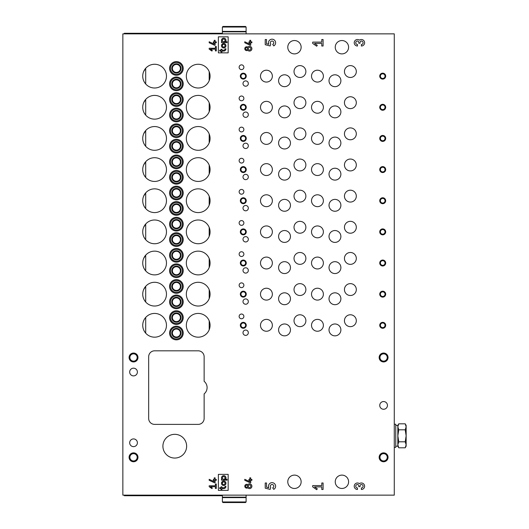 <?xml version="1.0" encoding="UTF-8"?>
<svg xmlns="http://www.w3.org/2000/svg" width="529" height="529" viewBox="0 0 529 529"><rect width="100%" height="100%" fill="white"/><g stroke="black" fill="none" stroke-linecap="round" stroke-linejoin="round"><path stroke-width="0.79" d="M394.277 33.863L394.277 495.137L122.854 495.137L122.854 33.863L394.277 33.863M239.134 285.263A2.374 2.374 0 0 0 242.699 287.32A2.374 2.374 0 0 0 242.699 283.207A2.374 2.374 0 0 0 239.134 285.263M239.134 254.118A2.374 2.374 0 0 0 242.699 256.175A2.374 2.374 0 0 0 242.699 252.062A2.374 2.374 0 0 0 239.134 254.118M239.134 222.974A2.374 2.374 0 0 0 242.699 225.023A2.374 2.374 0 0 0 242.699 220.917A2.374 2.374 0 0 0 239.134 222.974M239.134 191.822A2.374 2.374 0 0 0 242.699 193.879A2.374 2.374 0 0 0 242.699 189.772A2.374 2.374 0 0 0 239.134 191.822M239.134 160.677A2.374 2.374 0 0 0 242.699 162.734A2.374 2.374 0 0 0 242.699 158.621A2.374 2.374 0 0 0 239.134 160.677M239.134 129.532A2.374 2.374 0 0 0 242.699 131.589A2.374 2.374 0 0 0 242.699 127.476A2.374 2.374 0 0 0 239.134 129.532M239.134 98.387A2.374 2.374 0 0 0 242.699 100.437A2.374 2.374 0 0 0 242.699 96.331A2.374 2.374 0 0 0 239.134 98.387M239.134 67.236A2.374 2.374 0 0 0 242.699 69.292A2.374 2.374 0 0 0 242.699 65.179A2.374 2.374 0 0 0 239.134 67.236M239.134 316.408A2.374 2.374 0 0 0 242.699 318.465A2.374 2.374 0 0 0 242.699 314.358A2.374 2.374 0 0 0 239.134 316.408M242.996 301.576A2.671 2.671 0 0 0 246.997 303.891A2.671 2.671 0 0 0 246.997 299.269A2.671 2.671 0 0 0 242.996 301.576M242.996 270.431A2.671 2.671 0 0 0 246.997 272.746A2.671 2.671 0 0 0 246.997 268.124A2.671 2.671 0 0 0 242.996 270.431M242.996 239.287A2.671 2.671 0 0 0 246.997 241.601A2.671 2.671 0 0 0 246.997 236.972A2.671 2.671 0 0 0 242.996 239.287M242.996 208.142A2.671 2.671 0 0 0 246.997 210.449A2.671 2.671 0 0 0 246.997 205.827A2.671 2.671 0 0 0 242.996 208.142M242.996 176.99A2.671 2.671 0 0 0 246.997 179.305A2.671 2.671 0 0 0 246.997 174.682A2.671 2.671 0 0 0 242.996 176.99M242.996 145.845A2.671 2.671 0 0 0 246.997 148.16A2.671 2.671 0 0 0 246.997 143.531A2.671 2.671 0 0 0 242.996 145.845M242.996 114.7A2.671 2.671 0 0 0 246.997 117.008A2.671 2.671 0 0 0 246.997 112.386A2.671 2.671 0 0 0 242.996 114.7M242.996 83.556A2.671 2.671 0 0 0 246.997 85.863A2.671 2.671 0 0 0 246.997 81.241A2.671 2.671 0 0 0 242.996 83.556M242.996 332.728A2.671 2.671 0 0 0 246.997 335.036A2.671 2.671 0 0 0 246.997 330.413A2.671 2.671 0 0 0 242.996 332.728M344.445 289.568A5.931 5.931 0 0 0 353.346 294.706A5.931 5.931 0 0 0 353.346 284.43A5.931 5.931 0 0 0 344.445 289.568M344.445 258.416A5.931 5.931 0 0 0 353.346 263.554A5.931 5.931 0 0 0 353.346 253.279A5.931 5.931 0 0 0 344.445 258.416M344.445 227.272A5.931 5.931 0 0 0 353.346 232.41A5.931 5.931 0 0 0 353.346 222.134A5.931 5.931 0 0 0 344.445 227.272M344.445 196.127A5.931 5.931 0 0 0 353.346 201.265A5.931 5.931 0 0 0 353.346 190.989A5.931 5.931 0 0 0 344.445 196.127M344.445 164.982A5.931 5.931 0 0 0 353.346 170.12A5.931 5.931 0 0 0 353.346 159.844A5.931 5.931 0 0 0 344.445 164.982M344.445 133.83A5.931 5.931 0 0 0 353.346 138.968A5.931 5.931 0 0 0 353.346 128.692A5.931 5.931 0 0 0 344.445 133.83M344.445 102.686A5.931 5.931 0 0 0 353.346 107.823A5.931 5.931 0 0 0 353.346 97.548A5.931 5.931 0 0 0 344.445 102.686M344.445 71.541A5.931 5.931 0 0 0 353.346 76.679A5.931 5.931 0 0 0 353.346 66.403A5.931 5.931 0 0 0 344.445 71.541M344.445 320.713A5.931 5.931 0 0 0 353.346 325.851A5.931 5.931 0 0 0 353.346 315.575A5.931 5.931 0 0 0 344.445 320.713M294.018 289.568A5.931 5.931 0 0 0 302.912 294.706A5.931 5.931 0 0 0 302.912 284.43A5.931 5.931 0 0 0 294.018 289.568M294.018 258.416A5.931 5.931 0 0 0 302.912 263.554A5.931 5.931 0 0 0 302.912 253.279A5.931 5.931 0 0 0 294.018 258.416M294.018 227.272A5.931 5.931 0 0 0 302.912 232.41A5.931 5.931 0 0 0 302.912 222.134A5.931 5.931 0 0 0 294.018 227.272M294.018 196.127A5.931 5.931 0 0 0 302.912 201.265A5.931 5.931 0 0 0 302.912 190.989A5.931 5.931 0 0 0 294.018 196.127M294.018 164.982A5.931 5.931 0 0 0 302.912 170.12A5.931 5.931 0 0 0 302.912 159.844A5.931 5.931 0 0 0 294.018 164.982M294.018 133.83A5.931 5.931 0 0 0 302.912 138.968A5.931 5.931 0 0 0 302.912 128.692A5.931 5.931 0 0 0 294.018 133.83M294.018 102.686A5.931 5.931 0 0 0 302.912 107.823A5.931 5.931 0 0 0 302.912 97.548A5.931 5.931 0 0 0 294.018 102.686M294.018 71.541A5.931 5.931 0 0 0 302.912 76.679A5.931 5.931 0 0 0 302.912 66.403A5.931 5.931 0 0 0 294.018 71.541M294.018 320.713A5.931 5.931 0 0 0 302.912 325.851A5.931 5.931 0 0 0 302.912 315.575A5.931 5.931 0 0 0 294.018 320.713M329.018 298.759A5.931 5.931 0 0 0 337.919 303.897A5.931 5.931 0 0 0 337.919 293.621A5.931 5.931 0 0 0 329.018 298.759M329.018 267.614A5.931 5.931 0 0 0 337.919 272.752A5.931 5.931 0 0 0 337.919 262.477A5.931 5.931 0 0 0 329.018 267.614M329.018 236.47A5.931 5.931 0 0 0 337.919 241.608A5.931 5.931 0 0 0 337.919 231.332A5.931 5.931 0 0 0 329.018 236.47M329.018 205.318A5.931 5.931 0 0 0 337.919 210.456A5.931 5.931 0 0 0 337.919 200.18A5.931 5.931 0 0 0 329.018 205.318M329.018 174.173A5.931 5.931 0 0 0 337.919 179.311A5.931 5.931 0 0 0 337.919 169.035A5.931 5.931 0 0 0 329.018 174.173M329.018 143.028A5.931 5.931 0 0 0 337.919 148.166A5.931 5.931 0 0 0 337.919 137.89A5.931 5.931 0 0 0 329.018 143.028M329.018 111.883A5.931 5.931 0 0 0 337.919 117.021A5.931 5.931 0 0 0 337.919 106.746A5.931 5.931 0 0 0 329.018 111.883M329.018 80.732A5.931 5.931 0 0 0 337.919 85.87A5.931 5.931 0 0 0 337.919 75.594A5.931 5.931 0 0 0 329.018 80.732M329.018 329.911A5.931 5.931 0 0 0 337.919 335.049A5.931 5.931 0 0 0 337.919 324.773A5.931 5.931 0 0 0 329.018 329.911M278.591 298.759A5.931 5.931 0 0 0 287.492 303.897A5.931 5.931 0 0 0 287.492 293.621A5.931 5.931 0 0 0 278.591 298.759M278.591 267.614A5.931 5.931 0 0 0 287.492 272.752A5.931 5.931 0 0 0 287.492 262.477A5.931 5.931 0 0 0 278.591 267.614M278.591 236.47A5.931 5.931 0 0 0 287.492 241.608A5.931 5.931 0 0 0 287.492 231.332A5.931 5.931 0 0 0 278.591 236.47M278.591 205.318A5.931 5.931 0 0 0 287.492 210.456A5.931 5.931 0 0 0 287.492 200.18A5.931 5.931 0 0 0 278.591 205.318M278.591 174.173A5.931 5.931 0 0 0 287.492 179.311A5.931 5.931 0 0 0 287.492 169.035A5.931 5.931 0 0 0 278.591 174.173M278.591 143.028A5.931 5.931 0 0 0 287.492 148.166A5.931 5.931 0 0 0 287.492 137.89A5.931 5.931 0 0 0 278.591 143.028M278.591 111.883A5.931 5.931 0 0 0 287.492 117.021A5.931 5.931 0 0 0 287.492 106.746A5.931 5.931 0 0 0 278.591 111.883M278.591 80.732A5.931 5.931 0 0 0 287.492 85.87A5.931 5.931 0 0 0 287.492 75.594A5.931 5.931 0 0 0 278.591 80.732M278.591 329.911A5.931 5.931 0 0 0 287.492 335.049A5.931 5.931 0 0 0 287.492 324.773A5.931 5.931 0 0 0 278.591 329.911M311.515 294.164A5.931 5.931 0 0 0 320.415 299.302A5.931 5.931 0 0 0 320.415 289.026A5.931 5.931 0 0 0 311.515 294.164M311.515 263.019A5.931 5.931 0 0 0 320.415 268.157A5.931 5.931 0 0 0 320.415 257.881A5.931 5.931 0 0 0 311.515 263.019M311.515 231.867A5.931 5.931 0 0 0 320.415 237.005A5.931 5.931 0 0 0 320.415 226.729A5.931 5.931 0 0 0 311.515 231.867M311.515 200.722A5.931 5.931 0 0 0 320.415 205.86A5.931 5.931 0 0 0 320.415 195.585A5.931 5.931 0 0 0 311.515 200.722M311.515 169.578A5.931 5.931 0 0 0 320.415 174.715A5.931 5.931 0 0 0 320.415 164.44A5.931 5.931 0 0 0 311.515 169.578M311.515 138.433A5.931 5.931 0 0 0 320.415 143.571A5.931 5.931 0 0 0 320.415 133.295A5.931 5.931 0 0 0 311.515 138.433M311.515 107.281A5.931 5.931 0 0 0 320.415 112.419A5.931 5.931 0 0 0 320.415 102.143A5.931 5.931 0 0 0 311.515 107.281M311.515 76.136A5.931 5.931 0 0 0 320.415 81.274A5.931 5.931 0 0 0 320.415 70.998A5.931 5.931 0 0 0 311.515 76.136M311.515 325.309A5.931 5.931 0 0 0 320.415 330.446A5.931 5.931 0 0 0 320.415 320.171A5.931 5.931 0 0 0 311.515 325.309M260.493 294.164A5.931 5.931 0 0 0 269.393 299.302A5.931 5.931 0 0 0 269.393 289.026A5.931 5.931 0 0 0 260.493 294.164M260.493 263.019A5.931 5.931 0 0 0 269.393 268.157A5.931 5.931 0 0 0 269.393 257.881A5.931 5.931 0 0 0 260.493 263.019M260.493 231.867A5.931 5.931 0 0 0 269.393 237.005A5.931 5.931 0 0 0 269.393 226.729A5.931 5.931 0 0 0 260.493 231.867M260.493 200.722A5.931 5.931 0 0 0 269.393 205.86A5.931 5.931 0 0 0 269.393 195.585A5.931 5.931 0 0 0 260.493 200.722M260.493 169.578A5.931 5.931 0 0 0 269.393 174.715A5.931 5.931 0 0 0 269.393 164.44A5.931 5.931 0 0 0 260.493 169.578M260.493 138.433A5.931 5.931 0 0 0 269.393 143.571A5.931 5.931 0 0 0 269.393 133.295A5.931 5.931 0 0 0 260.493 138.433M260.493 107.281A5.931 5.931 0 0 0 269.393 112.419A5.931 5.931 0 0 0 269.393 102.143A5.931 5.931 0 0 0 260.493 107.281M260.493 76.136A5.931 5.931 0 0 0 269.393 81.274A5.931 5.931 0 0 0 269.393 70.998A5.931 5.931 0 0 0 260.493 76.136M260.493 325.309A5.931 5.931 0 0 0 269.393 330.446A5.931 5.931 0 0 0 269.393 320.171A5.931 5.931 0 0 0 260.493 325.309M361.367 44.496L361.367 46.016A3.247 3.247 0 0 0 364.448 41.738A3.247 3.247 0 0 0 359.416 40.164A3.247 3.247 0 0 0 354.39 41.738A3.247 3.247 0 0 0 357.472 46.016L357.472 44.496A1.732 1.732 0 0 1 355.739 42.763A1.732 1.732 0 0 1 357.472 41.031A1.296 1.296 0 0 1 358.768 42.333L358.768 43.199L360.064 43.199L360.064 42.333A1.296 1.296 0 0 1 361.367 41.031A1.732 1.732 0 0 1 363.099 42.763A1.732 1.732 0 0 1 361.367 44.496M251.89 42.763L251.89 41.877L250.706 41.877L250.706 40.303L249.814 40.303L249.814 41.877L248.928 41.877L248.928 42.763L249.814 42.763L249.814 44.132L244.775 41.778L244.775 42.763L250.065 45.23L250.706 45.23L250.706 42.763L251.89 42.763M247.77 50.301A1.931 1.931 0 0 1 245.251 47.425A1.931 1.931 0 0 1 247.77 47.094A2.374 2.374 0 0 1 251.176 46.995A2.374 2.374 0 0 1 251.176 50.4A2.374 2.374 0 0 1 247.77 50.301M216.295 42.763L216.295 41.877L215.111 41.877L215.111 40.303L214.219 40.303L214.219 41.877L213.332 41.877L213.332 42.763L214.219 42.763L214.219 44.132L209.18 41.778L209.18 42.763L214.47 45.23L215.111 45.23L215.111 42.763L216.295 42.763M323.087 489.484L323.087 482.984L321.784 482.984L321.784 485.582L312.692 485.582L312.692 486.885L316.692 489.689L317.301 488.816L314.55 486.885L321.784 486.885L321.784 489.484L323.087 489.484M272.7 487.844L273.771 489.365A3.571 3.571 0 0 0 275.219 484.59A3.571 3.571 0 0 0 270.478 483.03A3.571 3.571 0 0 0 268.811 487.738L266.53 487.169L266.53 482.984L265.227 482.984L265.227 488.181L270.147 489.411L270.749 487.381A1.732 1.732 0 0 1 271.06 484.815A1.732 1.732 0 0 1 273.572 485.41A1.732 1.732 0 0 1 272.7 487.844M228.164 490.39L228.164 474.368L218.371 474.368L218.371 490.39L228.164 490.39M216.295 488.459L216.295 484.009L215.409 484.009L215.409 485.787L209.18 485.787L209.18 486.68L211.917 488.598L212.334 488.002L210.449 486.68L215.409 486.68L215.409 488.459L216.295 488.459M204.134 393.893A8.16 8.16 0 0 0 204.134 381.31L204.134 356.751A5.931 5.931 0 0 0 198.203 350.82L154.594 350.82A5.931 5.931 0 0 0 148.662 356.751L148.662 418.452A5.931 5.931 0 0 0 154.594 424.384L198.203 424.384A5.931 5.931 0 0 0 204.134 418.452L204.134 393.893M129.678 442.78A3.855 3.855 0 0 0 135.464 446.119A3.855 3.855 0 0 0 135.464 439.44A3.855 3.855 0 0 0 129.678 442.78M129.678 372.032A3.855 3.855 0 0 0 135.464 375.372A3.855 3.855 0 0 0 135.464 368.693A3.855 3.855 0 0 0 129.678 372.032M383.598 409.261A3.855 3.855 0 0 1 380.258 403.475A3.855 3.855 0 0 1 386.937 403.475A3.855 3.855 0 0 1 383.598 409.261M133.533 461.764A4.45 4.45 0 0 1 129.684 455.085A4.45 4.45 0 0 1 137.388 455.085A4.45 4.45 0 0 1 133.533 461.764M383.598 361.942A4.45 4.45 0 0 1 379.743 355.27A4.45 4.45 0 0 1 387.453 355.27A4.45 4.45 0 0 1 383.598 361.942M133.533 361.942A4.45 4.45 0 0 1 129.684 355.27A4.45 4.45 0 0 1 137.388 355.27A4.45 4.45 0 0 1 133.533 361.942M383.598 461.764A4.45 4.45 0 0 1 379.743 455.085A4.45 4.45 0 0 1 387.453 455.085A4.45 4.45 0 0 1 383.598 461.764M162.906 446.192A11.863 11.863 0 0 0 180.7 456.467A11.863 11.863 0 0 0 180.7 435.916A11.863 11.863 0 0 0 162.906 446.192M382.712 291.195A2.969 2.969 0 0 0 380.139 295.645A2.969 2.969 0 0 0 385.277 295.645A2.969 2.969 0 0 0 382.712 291.195M382.712 260.05A2.969 2.969 0 0 0 380.139 264.5A2.969 2.969 0 0 0 385.277 264.5A2.969 2.969 0 0 0 382.712 260.05M382.712 228.905A2.969 2.969 0 0 0 380.139 233.355A2.969 2.969 0 0 0 385.277 233.355A2.969 2.969 0 0 0 382.712 228.905M382.712 197.76A2.969 2.969 0 0 0 380.139 202.204A2.969 2.969 0 0 0 385.277 202.204A2.969 2.969 0 0 0 382.712 197.76M382.712 166.609A2.969 2.969 0 0 0 380.139 171.059A2.969 2.969 0 0 0 385.277 171.059A2.969 2.969 0 0 0 382.712 166.609M382.712 135.464A2.969 2.969 0 0 0 380.139 139.914A2.969 2.969 0 0 0 385.277 139.914A2.969 2.969 0 0 0 382.712 135.464M382.712 104.319A2.969 2.969 0 0 0 380.139 108.769A2.969 2.969 0 0 0 385.277 108.769A2.969 2.969 0 0 0 382.712 104.319M382.712 73.167A2.969 2.969 0 0 0 380.139 77.618A2.969 2.969 0 0 0 385.277 77.618A2.969 2.969 0 0 0 382.712 73.167M382.712 322.346A2.969 2.969 0 0 0 380.139 326.796A2.969 2.969 0 0 0 385.277 326.796A2.969 2.969 0 0 0 382.712 322.346M243.294 291.195A2.969 2.969 0 0 0 240.721 295.645A2.969 2.969 0 0 0 245.859 295.645A2.969 2.969 0 0 0 243.294 291.195M243.294 260.05A2.969 2.969 0 0 0 240.721 264.5A2.969 2.969 0 0 0 245.859 264.5A2.969 2.969 0 0 0 243.294 260.05M243.294 228.905A2.969 2.969 0 0 0 240.721 233.355A2.969 2.969 0 0 0 245.859 233.355A2.969 2.969 0 0 0 243.294 228.905M243.294 197.76A2.969 2.969 0 0 0 240.721 202.204A2.969 2.969 0 0 0 245.859 202.204A2.969 2.969 0 0 0 243.294 197.76M243.294 166.609A2.969 2.969 0 0 0 240.721 171.059A2.969 2.969 0 0 0 245.859 171.059A2.969 2.969 0 0 0 243.294 166.609M243.294 135.464A2.969 2.969 0 0 0 240.721 139.914A2.969 2.969 0 0 0 245.859 139.914A2.969 2.969 0 0 0 243.294 135.464M243.294 104.319A2.969 2.969 0 0 0 240.721 108.769A2.969 2.969 0 0 0 245.859 108.769A2.969 2.969 0 0 0 243.294 104.319M243.294 73.167A2.969 2.969 0 0 0 240.721 77.618A2.969 2.969 0 0 0 245.859 77.618A2.969 2.969 0 0 0 243.294 73.167M243.294 322.346A2.969 2.969 0 0 0 240.721 326.796A2.969 2.969 0 0 0 245.859 326.796A2.969 2.969 0 0 0 243.294 322.346M176.402 279.629A6.824 6.824 0 0 0 170.49 289.866A6.824 6.824 0 0 0 182.307 289.866A6.824 6.824 0 0 0 176.402 279.629M176.402 248.485A6.824 6.824 0 0 0 170.49 258.714A6.824 6.824 0 0 0 182.307 258.714A6.824 6.824 0 0 0 176.402 248.485M176.402 217.333A6.824 6.824 0 0 0 170.49 227.569A6.824 6.824 0 0 0 182.307 227.569A6.824 6.824 0 0 0 176.402 217.333M176.402 186.188A6.824 6.824 0 0 0 170.49 196.424A6.824 6.824 0 0 0 182.307 196.424A6.824 6.824 0 0 0 176.402 186.188M176.402 155.043A6.824 6.824 0 0 0 170.49 165.273A6.824 6.824 0 0 0 182.307 165.273A6.824 6.824 0 0 0 176.402 155.043M176.402 123.892A6.824 6.824 0 0 0 170.49 134.128A6.824 6.824 0 0 0 182.307 134.128A6.824 6.824 0 0 0 176.402 123.892M176.402 92.747A6.824 6.824 0 0 0 170.49 102.983A6.824 6.824 0 0 0 182.307 102.983A6.824 6.824 0 0 0 176.402 92.747M176.402 61.602A6.824 6.824 0 0 0 170.49 71.838A6.824 6.824 0 0 0 182.307 71.838A6.824 6.824 0 0 0 176.402 61.602M176.402 310.774A6.824 6.824 0 0 0 170.49 321.01A6.824 6.824 0 0 0 182.307 321.01A6.824 6.824 0 0 0 176.402 310.774M176.402 295.056A6.824 6.824 0 0 0 170.49 305.286A6.824 6.824 0 0 0 182.307 305.286A6.824 6.824 0 0 0 176.402 295.056M176.402 263.905A6.824 6.824 0 0 0 170.49 274.141A6.824 6.824 0 0 0 182.307 274.141A6.824 6.824 0 0 0 176.402 263.905M176.402 232.76A6.824 6.824 0 0 0 170.49 242.996A6.824 6.824 0 0 0 182.307 242.996A6.824 6.824 0 0 0 176.402 232.76M176.402 201.615A6.824 6.824 0 0 0 170.49 211.845A6.824 6.824 0 0 0 182.307 211.845A6.824 6.824 0 0 0 176.402 201.615M176.402 170.464A6.824 6.824 0 0 0 170.49 180.7A6.824 6.824 0 0 0 182.307 180.7A6.824 6.824 0 0 0 176.402 170.464M176.402 139.319A6.824 6.824 0 0 0 170.49 149.555A6.824 6.824 0 0 0 182.307 149.555A6.824 6.824 0 0 0 176.402 139.319M176.402 108.174A6.824 6.824 0 0 0 170.49 118.41A6.824 6.824 0 0 0 182.307 118.41A6.824 6.824 0 0 0 176.402 108.174M176.402 77.029A6.824 6.824 0 0 0 170.49 87.259A6.824 6.824 0 0 0 182.307 87.259A6.824 6.824 0 0 0 176.402 77.029M176.402 326.201A6.824 6.824 0 0 0 170.49 336.437A6.824 6.824 0 0 0 182.307 336.437A6.824 6.824 0 0 0 176.402 326.201M186.334 294.164A11.863 11.863 0 0 0 201.476 305.57A11.863 11.863 0 0 0 208.261 287.869A11.863 11.863 0 0 0 186.334 294.164M186.334 263.019A11.863 11.863 0 0 0 201.476 274.419A11.863 11.863 0 0 0 208.261 256.717A11.863 11.863 0 0 0 186.334 263.019M186.334 231.867A11.863 11.863 0 0 0 201.476 243.274A11.863 11.863 0 0 0 208.261 225.572A11.863 11.863 0 0 0 186.334 231.867M186.334 200.722A11.863 11.863 0 0 0 201.476 212.129A11.863 11.863 0 0 0 208.261 194.427A11.863 11.863 0 0 0 186.334 200.722M186.334 169.578A11.863 11.863 0 0 0 201.476 180.978A11.863 11.863 0 0 0 208.261 163.276A11.863 11.863 0 0 0 186.334 169.578M186.334 138.433A11.863 11.863 0 0 0 201.476 149.833A11.863 11.863 0 0 0 208.261 132.131A11.863 11.863 0 0 0 186.334 138.433M186.334 107.281A11.863 11.863 0 0 0 201.476 118.688A11.863 11.863 0 0 0 208.261 100.986A11.863 11.863 0 0 0 186.334 107.281M186.334 76.136A11.863 11.863 0 0 0 201.476 87.543A11.863 11.863 0 0 0 208.261 69.841A11.863 11.863 0 0 0 186.334 76.136M186.334 325.309A11.863 11.863 0 0 0 201.476 336.715A11.863 11.863 0 0 0 208.261 319.013A11.863 11.863 0 0 0 186.334 325.309M142.731 294.164A11.863 11.863 0 0 0 157.907 305.557A11.863 11.863 0 0 0 164.618 287.809A11.863 11.863 0 0 0 142.731 294.164M142.731 263.019A11.863 11.863 0 0 0 157.907 274.412A11.863 11.863 0 0 0 164.618 256.658A11.863 11.863 0 0 0 142.731 263.019M142.731 231.867A11.863 11.863 0 0 0 157.907 243.267A11.863 11.863 0 0 0 164.618 225.513A11.863 11.863 0 0 0 142.731 231.867M142.731 200.722A11.863 11.863 0 0 0 157.907 212.116A11.863 11.863 0 0 0 164.618 194.368A11.863 11.863 0 0 0 142.731 200.722M142.731 169.578A11.863 11.863 0 0 0 157.907 180.971A11.863 11.863 0 0 0 164.618 163.223A11.863 11.863 0 0 0 142.731 169.578M142.731 138.433A11.863 11.863 0 0 0 157.907 149.826A11.863 11.863 0 0 0 164.618 132.071A11.863 11.863 0 0 0 142.731 138.433M142.731 107.281A11.863 11.863 0 0 0 157.907 118.675A11.863 11.863 0 0 0 164.618 100.927A11.863 11.863 0 0 0 142.731 107.281M142.731 76.136A11.863 11.863 0 0 0 157.907 87.53A11.863 11.863 0 0 0 164.618 69.782A11.863 11.863 0 0 0 142.731 76.136M142.731 325.309A11.863 11.863 0 0 0 157.907 336.702A11.863 11.863 0 0 0 164.618 318.954A11.863 11.863 0 0 0 142.731 325.309M287.783 481.787A6.672 6.672 0 0 0 297.801 487.566A6.672 6.672 0 0 0 297.801 476.007A6.672 6.672 0 0 0 287.783 481.787M335.247 47.213A6.672 6.672 0 0 0 345.258 52.993A6.672 6.672 0 0 0 345.258 41.434A6.672 6.672 0 0 0 335.247 47.213M287.783 47.213A6.672 6.672 0 0 0 297.801 52.993A6.672 6.672 0 0 0 297.801 41.434A6.672 6.672 0 0 0 287.783 47.213M335.247 481.787A6.672 6.672 0 0 0 345.258 487.566A6.672 6.672 0 0 0 345.258 476.007A6.672 6.672 0 0 0 335.247 481.787M216.295 480.306L216.295 479.413L215.111 479.413L215.111 477.839L214.219 477.839L214.219 479.413L213.332 479.413L213.332 480.306L214.219 480.306L214.219 481.668L209.18 479.314L209.18 480.299L214.47 482.765L215.111 482.765L215.111 480.306L216.295 480.306M247.77 487.837A1.931 1.931 0 0 1 245.251 484.967A1.931 1.931 0 0 1 247.77 484.63A2.374 2.374 0 0 1 251.176 484.531A2.374 2.374 0 0 1 251.176 487.936A2.374 2.374 0 0 1 247.77 487.837M251.89 480.306L251.89 479.413L250.706 479.413L250.706 477.839L249.814 477.839L249.814 479.413L248.928 479.413L248.928 480.306L249.814 480.306L249.814 481.668L244.775 479.314L244.775 480.299L250.065 482.765L250.706 482.765L250.706 480.306L251.89 480.306M361.367 487.969L361.367 489.484A3.247 3.247 0 0 0 364.448 485.205A3.247 3.247 0 0 0 359.416 483.638A3.247 3.247 0 0 0 354.39 485.205A3.247 3.247 0 0 0 357.472 489.484L357.472 487.969A1.732 1.732 0 0 1 355.739 486.237A1.732 1.732 0 0 1 357.472 484.504A1.296 1.296 0 0 1 358.768 485.801L358.768 486.667L360.064 486.667L360.064 485.801A1.296 1.296 0 0 1 361.367 484.504A1.732 1.732 0 0 1 363.099 486.237A1.732 1.732 0 0 1 361.367 487.969M216.295 50.923L216.295 46.473L215.409 46.473L215.409 48.251L209.18 48.251L209.18 49.144L211.917 51.062L212.334 50.467L210.449 49.144L215.409 49.144L215.409 50.923L216.295 50.923M228.164 52.854L228.164 36.832L218.371 36.832L218.371 52.854L228.164 52.854M272.7 44.37L273.771 45.897A3.571 3.571 0 0 0 275.219 41.117A3.571 3.571 0 0 0 270.478 39.556A3.571 3.571 0 0 0 268.811 44.271L266.53 43.702L266.53 39.516L265.227 39.516L265.227 44.714L270.147 45.944L270.749 43.914A1.732 1.732 0 0 1 271.06 41.348A1.732 1.732 0 0 1 273.572 41.936A1.732 1.732 0 0 1 272.7 44.37M323.087 46.016L323.087 39.516L321.784 39.516L321.784 42.115L312.692 42.115L312.692 43.418L316.692 46.215L317.301 45.342L314.55 43.418L321.784 43.418L321.784 46.016L323.087 46.016M135.318 446.198L136.204 445.563L135.318 446.198M135.318 375.451L136.204 374.816L135.318 375.451M136.204 439.996L135.318 439.354L136.204 439.996M136.204 369.249L135.318 368.607L136.204 369.249A3.855 3.855 0 0 1 136.204 374.816M143.63 258.483L145.7 255.17L145.7 270.868M143.63 227.331L145.7 224.025L145.7 239.716M143.63 196.186L145.7 192.873L145.7 208.571M143.63 165.041L145.7 161.729L145.7 177.427M143.63 133.897L145.7 130.584L145.7 146.275M143.63 102.745L145.7 99.432L145.7 115.13M143.63 71.6L145.7 68.287L145.7 83.985M143.63 289.627L145.7 286.315L145.7 302.013M176.402 329.018A4.007 4.007 0 0 0 172.93 335.022A4.007 4.007 0 0 0 179.867 335.022A4.007 4.007 0 0 0 176.402 329.018M176.402 328.423A4.596 4.596 0 0 0 172.414 335.32A4.596 4.596 0 0 0 180.382 335.32A4.596 4.596 0 0 0 176.402 328.423M176.402 327.087A5.931 5.931 0 0 0 171.264 335.988A5.931 5.931 0 0 0 181.54 335.988A5.931 5.931 0 0 0 176.402 327.087M176.402 79.846A4.007 4.007 0 0 0 172.93 85.85A4.007 4.007 0 0 0 179.867 85.85A4.007 4.007 0 0 0 176.402 79.846M176.402 79.251A4.596 4.596 0 0 0 172.414 86.148A4.596 4.596 0 0 0 180.382 86.148A4.596 4.596 0 0 0 176.402 79.251M176.402 77.915A5.931 5.931 0 0 0 171.264 86.816A5.931 5.931 0 0 0 181.54 86.816A5.931 5.931 0 0 0 176.402 77.915M176.402 110.991A4.007 4.007 0 0 0 172.93 116.995A4.007 4.007 0 0 0 179.867 116.995A4.007 4.007 0 0 0 176.402 110.991M176.402 110.396A4.596 4.596 0 0 0 172.414 117.293A4.596 4.596 0 0 0 180.382 117.293A4.596 4.596 0 0 0 176.402 110.396M176.402 109.06A5.931 5.931 0 0 0 171.264 117.96A5.931 5.931 0 0 0 181.54 117.96A5.931 5.931 0 0 0 176.402 109.06M176.402 142.136A4.007 4.007 0 0 0 172.93 148.146A4.007 4.007 0 0 0 179.867 148.146A4.007 4.007 0 0 0 176.402 142.136M176.402 141.547A4.596 4.596 0 0 0 172.414 148.444A4.596 4.596 0 0 0 180.382 148.444A4.596 4.596 0 0 0 176.402 141.547M176.402 140.211A5.931 5.931 0 0 0 171.264 149.112A5.931 5.931 0 0 0 181.54 149.112A5.931 5.931 0 0 0 176.402 140.211M176.402 173.287A4.007 4.007 0 0 0 172.93 179.291A4.007 4.007 0 0 0 179.867 179.291A4.007 4.007 0 0 0 176.402 173.287M176.402 172.692A4.596 4.596 0 0 0 172.414 179.589A4.596 4.596 0 0 0 180.382 179.589A4.596 4.596 0 0 0 176.402 172.692M176.402 171.356A5.931 5.931 0 0 0 171.264 180.257A5.931 5.931 0 0 0 181.54 180.257A5.931 5.931 0 0 0 176.402 171.356M176.402 204.432A4.007 4.007 0 0 0 172.93 210.436A4.007 4.007 0 0 0 179.867 210.436A4.007 4.007 0 0 0 176.402 204.432M176.402 203.837A4.596 4.596 0 0 0 172.414 210.734A4.596 4.596 0 0 0 180.382 210.734A4.596 4.596 0 0 0 176.402 203.837M176.402 202.501A5.931 5.931 0 0 0 171.264 211.402A5.931 5.931 0 0 0 181.54 211.402A5.931 5.931 0 0 0 176.402 202.501M176.402 235.577A4.007 4.007 0 0 0 172.93 241.588A4.007 4.007 0 0 0 179.867 241.588A4.007 4.007 0 0 0 176.402 235.577M176.402 234.982A4.596 4.596 0 0 0 172.414 241.879A4.596 4.596 0 0 0 180.382 241.879A4.596 4.596 0 0 0 176.402 234.982M176.402 233.653A5.931 5.931 0 0 0 171.264 242.547A5.931 5.931 0 0 0 181.54 242.547A5.931 5.931 0 0 0 176.402 233.653M176.402 266.722A4.007 4.007 0 0 0 172.93 272.733A4.007 4.007 0 0 0 179.867 272.733A4.007 4.007 0 0 0 176.402 266.722M176.402 266.133A4.596 4.596 0 0 0 172.414 273.03A4.596 4.596 0 0 0 180.382 273.03A4.596 4.596 0 0 0 176.402 266.133M176.402 264.798A5.931 5.931 0 0 0 171.264 273.698A5.931 5.931 0 0 0 181.54 273.698A5.931 5.931 0 0 0 176.402 264.798M176.402 297.873A4.007 4.007 0 0 0 172.93 303.877A4.007 4.007 0 0 0 179.867 303.877A4.007 4.007 0 0 0 176.402 297.873M176.402 297.278A4.596 4.596 0 0 0 172.414 304.175A4.596 4.596 0 0 0 180.382 304.175A4.596 4.596 0 0 0 176.402 297.278M176.402 295.942A5.931 5.931 0 0 0 171.264 304.843A5.931 5.931 0 0 0 181.54 304.843A5.931 5.931 0 0 0 176.402 295.942M176.402 313.591A4.007 4.007 0 0 0 172.93 319.602A4.007 4.007 0 0 0 179.867 319.602A4.007 4.007 0 0 0 176.402 313.591M176.402 313.003A4.596 4.596 0 0 0 172.414 319.9A4.596 4.596 0 0 0 180.382 319.9A4.596 4.596 0 0 0 176.402 313.003M176.402 311.667A5.931 5.931 0 0 0 171.264 320.567A5.931 5.931 0 0 0 181.54 320.567A5.931 5.931 0 0 0 176.402 311.667M176.402 64.419A4.007 4.007 0 0 0 172.93 70.423A4.007 4.007 0 0 0 179.867 70.423A4.007 4.007 0 0 0 176.402 64.419M176.402 63.824A4.596 4.596 0 0 0 172.414 70.721A4.596 4.596 0 0 0 180.382 70.721A4.596 4.596 0 0 0 176.402 63.824M176.402 62.488A5.931 5.931 0 0 0 171.264 71.389A5.931 5.931 0 0 0 181.54 71.389A5.931 5.931 0 0 0 176.402 62.488M176.402 95.564A4.007 4.007 0 0 0 172.93 101.575A4.007 4.007 0 0 0 179.867 101.575A4.007 4.007 0 0 0 176.402 95.564M176.402 94.975A4.596 4.596 0 0 0 172.414 101.872A4.596 4.596 0 0 0 180.382 101.872A4.596 4.596 0 0 0 176.402 94.975M176.402 93.64A5.931 5.931 0 0 0 171.264 102.54A5.931 5.931 0 0 0 181.54 102.54A5.931 5.931 0 0 0 176.402 93.64M176.402 126.715A4.007 4.007 0 0 0 172.93 132.719A4.007 4.007 0 0 0 179.867 132.719A4.007 4.007 0 0 0 176.402 126.715M176.402 126.12A4.596 4.596 0 0 0 172.414 133.017A4.596 4.596 0 0 0 180.382 133.017A4.596 4.596 0 0 0 176.402 126.12M176.402 124.784A5.931 5.931 0 0 0 171.264 133.685A5.931 5.931 0 0 0 181.54 133.685A5.931 5.931 0 0 0 176.402 124.784M176.402 157.86A4.007 4.007 0 0 0 172.93 163.864A4.007 4.007 0 0 0 179.867 163.864A4.007 4.007 0 0 0 176.402 157.86M176.402 157.265A4.596 4.596 0 0 0 172.414 164.162A4.596 4.596 0 0 0 180.382 164.162A4.596 4.596 0 0 0 176.402 157.265M176.402 155.929A5.931 5.931 0 0 0 171.264 164.83A5.931 5.931 0 0 0 181.54 164.83A5.931 5.931 0 0 0 176.402 155.929M176.402 189.005A4.007 4.007 0 0 0 172.93 195.016A4.007 4.007 0 0 0 179.867 195.016A4.007 4.007 0 0 0 176.402 189.005M176.402 188.41A4.596 4.596 0 0 0 172.414 195.307A4.596 4.596 0 0 0 180.382 195.307A4.596 4.596 0 0 0 176.402 188.41M176.402 187.081A5.931 5.931 0 0 0 171.264 195.975A5.931 5.931 0 0 0 181.54 195.975A5.931 5.931 0 0 0 176.402 187.081M176.402 220.15A4.007 4.007 0 0 0 172.93 226.161A4.007 4.007 0 0 0 179.867 226.161A4.007 4.007 0 0 0 176.402 220.15M176.402 219.561A4.596 4.596 0 0 0 172.414 226.458A4.596 4.596 0 0 0 180.382 226.458A4.596 4.596 0 0 0 176.402 219.561M176.402 218.226A5.931 5.931 0 0 0 171.264 227.126A5.931 5.931 0 0 0 181.54 227.126A5.931 5.931 0 0 0 176.402 218.226M176.402 251.301A4.007 4.007 0 0 0 172.93 257.306A4.007 4.007 0 0 0 179.867 257.306A4.007 4.007 0 0 0 176.402 251.301M176.402 250.706A4.596 4.596 0 0 0 172.414 257.603A4.596 4.596 0 0 0 180.382 257.603A4.596 4.596 0 0 0 176.402 250.706M176.402 249.371A5.931 5.931 0 0 0 171.264 258.271A5.931 5.931 0 0 0 181.54 258.271A5.931 5.931 0 0 0 176.402 249.371M176.402 282.446A4.007 4.007 0 0 0 172.93 288.45A4.007 4.007 0 0 0 179.867 288.45A4.007 4.007 0 0 0 176.402 282.446M176.402 281.851A4.596 4.596 0 0 0 172.414 288.748A4.596 4.596 0 0 0 180.382 288.748A4.596 4.596 0 0 0 176.402 281.851M176.402 280.515A5.931 5.931 0 0 0 171.264 289.416A5.931 5.931 0 0 0 181.54 289.416A5.931 5.931 0 0 0 176.402 280.515M243.294 322.988A2.321 2.321 0 0 0 241.277 326.472A2.321 2.321 0 0 0 245.304 326.472A2.321 2.321 0 0 0 243.294 322.988M243.294 73.815A2.321 2.321 0 0 0 241.277 77.3A2.321 2.321 0 0 0 245.304 77.3A2.321 2.321 0 0 0 243.294 73.815M243.294 104.96A2.321 2.321 0 0 0 241.277 108.445A2.321 2.321 0 0 0 245.304 108.445A2.321 2.321 0 0 0 243.294 104.96M243.294 136.105A2.321 2.321 0 0 0 241.277 139.59A2.321 2.321 0 0 0 245.304 139.59A2.321 2.321 0 0 0 243.294 136.105M243.294 167.25A2.321 2.321 0 0 0 241.277 170.741A2.321 2.321 0 0 0 245.304 170.741A2.321 2.321 0 0 0 243.294 167.25M243.294 198.401A2.321 2.321 0 0 0 241.277 201.886A2.321 2.321 0 0 0 245.304 201.886A2.321 2.321 0 0 0 243.294 198.401M243.294 229.546A2.321 2.321 0 0 0 241.277 233.031A2.321 2.321 0 0 0 245.304 233.031A2.321 2.321 0 0 0 243.294 229.546M243.294 260.691A2.321 2.321 0 0 0 241.277 264.176A2.321 2.321 0 0 0 245.304 264.176A2.321 2.321 0 0 0 243.294 260.691M243.294 291.843A2.321 2.321 0 0 0 241.277 295.327A2.321 2.321 0 0 0 245.304 295.327A2.321 2.321 0 0 0 243.294 291.843M382.712 322.988A2.321 2.321 0 0 0 380.695 326.472A2.321 2.321 0 0 0 384.722 326.472A2.321 2.321 0 0 0 382.712 322.988M382.712 73.815A2.321 2.321 0 0 0 380.695 77.3A2.321 2.321 0 0 0 384.722 77.3A2.321 2.321 0 0 0 382.712 73.815M382.712 104.96A2.321 2.321 0 0 0 380.695 108.445A2.321 2.321 0 0 0 384.722 108.445A2.321 2.321 0 0 0 382.712 104.96M382.712 136.105A2.321 2.321 0 0 0 380.695 139.59A2.321 2.321 0 0 0 384.722 139.59A2.321 2.321 0 0 0 382.712 136.105M382.712 167.25A2.321 2.321 0 0 0 380.695 170.741A2.321 2.321 0 0 0 384.722 170.741A2.321 2.321 0 0 0 382.712 167.25M382.712 198.401A2.321 2.321 0 0 0 380.695 201.886A2.321 2.321 0 0 0 384.722 201.886A2.321 2.321 0 0 0 382.712 198.401M382.712 229.546A2.321 2.321 0 0 0 380.695 233.031A2.321 2.321 0 0 0 384.722 233.031A2.321 2.321 0 0 0 382.712 229.546M382.712 260.691A2.321 2.321 0 0 0 380.695 264.176A2.321 2.321 0 0 0 384.722 264.176A2.321 2.321 0 0 0 382.712 260.691M382.712 291.843A2.321 2.321 0 0 0 380.695 295.327A2.321 2.321 0 0 0 384.722 295.327A2.321 2.321 0 0 0 382.712 291.843M383.598 460.957A3.65 3.65 0 0 1 380.444 455.489A3.65 3.65 0 0 1 386.759 455.489A3.65 3.65 0 0 1 383.598 460.957M133.533 361.142A3.65 3.65 0 0 1 130.379 355.673A3.65 3.65 0 0 1 136.694 355.673A3.65 3.65 0 0 1 133.533 361.142M383.598 361.142A3.65 3.65 0 0 1 380.444 355.673A3.65 3.65 0 0 1 386.759 355.673A3.65 3.65 0 0 1 383.598 361.142M133.533 460.957A3.65 3.65 0 0 1 130.379 455.489A3.65 3.65 0 0 1 136.694 455.489A3.65 3.65 0 0 1 133.533 460.957M124.341 495.137L124.341 495.726L222.378 495.726M124.341 33.863L124.341 33.274L222.378 33.274M225.936 486.382A2.222 2.222 0 0 1 223.714 488.611L221.935 488.611L221.935 489.497L221.043 489.497L221.043 488.611L219.707 488.611L219.707 487.718L221.043 487.718L221.043 486.825L221.935 486.825L221.935 487.718L223.714 487.718A1.336 1.336 0 0 0 225.05 486.382L225.936 486.382M222.524 482.66L221.75 482.217A2.222 2.222 0 0 0 223.734 485.496A2.222 2.222 0 0 0 225.652 482.177A2.222 2.222 0 0 0 221.823 482.098L222.59 482.547A1.336 1.336 0 0 1 224.878 482.62A1.336 1.336 0 0 1 223.734 484.604A1.336 1.336 0 0 1 222.524 482.66M227.047 480.153L227.047 479.267L223.714 479.267A1.336 1.336 0 0 1 222.484 477.409A1.336 1.336 0 0 1 224.673 476.999A1.336 1.336 0 0 1 224.19 479.175L225.559 479.175A2.222 2.222 0 0 0 222.187 476.305A2.222 2.222 0 0 0 221.935 479.267L221.486 479.267L221.486 480.153L227.047 480.153M246.699 487.275A1.038 1.038 0 0 1 245.8 485.715A1.038 1.038 0 0 1 247.598 485.715A1.038 1.038 0 0 1 246.699 487.275M249.523 487.573A1.336 1.336 0 0 1 248.366 485.569A1.336 1.336 0 0 1 250.673 485.569A1.336 1.336 0 0 1 249.523 487.573M225.936 48.847A2.222 2.222 0 0 1 223.714 51.068L221.935 51.068L221.935 51.961L221.043 51.961L221.043 51.068L219.707 51.068L219.707 50.182L221.043 50.182L221.043 49.29L221.935 49.29L221.935 50.182L223.714 50.182A1.336 1.336 0 0 0 225.05 48.847L225.936 48.847M222.524 45.124L221.75 44.674A2.222 2.222 0 0 0 223.734 47.954A2.222 2.222 0 0 0 225.652 44.641A2.222 2.222 0 0 0 221.823 44.562L222.59 45.005A1.336 1.336 0 0 1 224.878 45.084A1.336 1.336 0 0 1 223.734 47.068A1.336 1.336 0 0 1 222.524 45.124M227.047 42.618L227.047 41.725L223.714 41.725A1.336 1.336 0 0 1 222.484 39.873A1.336 1.336 0 0 1 224.673 39.463A1.336 1.336 0 0 1 224.19 41.639L225.559 41.639A2.222 2.222 0 0 0 222.187 38.769A2.222 2.222 0 0 0 221.935 41.725L221.486 41.725L221.486 42.618L227.047 42.618M246.699 49.733A1.038 1.038 0 0 1 245.8 48.179A1.038 1.038 0 0 1 247.598 48.179A1.038 1.038 0 0 1 246.699 49.733M249.523 50.03A1.336 1.336 0 0 1 248.366 48.033A1.336 1.336 0 0 1 250.673 48.033A1.336 1.336 0 0 1 249.523 50.03M222.378 501.955L222.974 502.55L245.516 502.55L246.111 501.955L246.111 497.604L222.378 497.604L222.378 501.955L246.111 501.955M222.378 495.137L222.378 497.161L246.111 497.161L246.111 495.137M238.691 26.45L229.791 26.45M246.111 27.045L245.516 26.45L222.974 26.45L222.378 27.045L222.378 31.396L246.111 31.396L246.111 27.045L222.378 27.045M246.111 33.863L246.111 31.839L222.378 31.839L222.378 33.863M394.277 447.375L395.758 447.375L395.758 424.238L394.277 424.238M398.767 429.812L397.834 435.81L398.767 441.801L397.834 444.796L398.767 447.799L405.214 447.799L406.146 446.192L406.146 425.422L405.214 423.822L406.146 426.817L405.214 423.822L398.767 423.822L397.834 426.817L398.767 429.812L405.214 429.812L406.146 426.817M405.214 447.799L406.146 444.796L405.214 441.801L406.146 435.81L405.214 429.812M398.767 441.801L405.214 441.801M397.834 444.796L397.834 446.192L398.767 447.799L397.834 444.796L397.834 425.422L398.767 423.822M397.834 446.192L395.758 446.192M145.7 317.46L145.7 333.158M209.193 71.673L209.193 80.6M209.193 102.818L209.193 111.745M209.193 133.969L209.193 142.896M209.193 165.114L209.193 174.041M209.193 196.259L209.193 205.186M209.193 227.404L209.193 236.331M209.193 258.555L209.193 267.482M209.193 289.7L209.193 298.627M209.193 320.845L209.193 329.772M127.304 495.726L127.304 495.137M214.728 495.726L214.728 495.137M217.512 495.726L217.512 495.137M214.728 33.274L214.728 33.863M127.304 33.274L127.304 33.863M217.512 33.274L217.512 33.863M244.92 497.604L244.92 497.161M223.562 497.604L223.562 497.161M223.562 31.396L223.562 31.839M244.92 31.396L244.92 31.839M397.834 425.422L395.758 425.422"/></g></svg>
